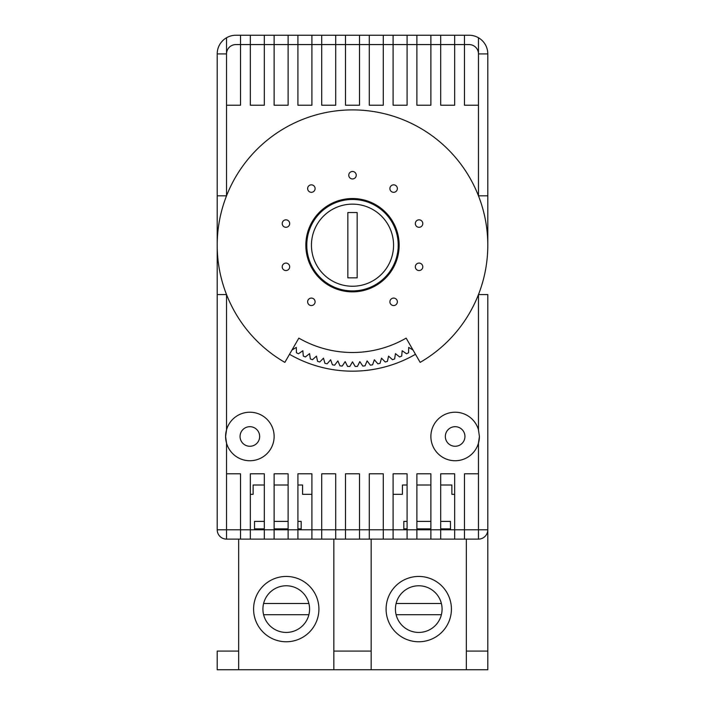 <?xml version="1.0" encoding="UTF-8"?>
<svg xmlns="http://www.w3.org/2000/svg" width="705" height="705" viewBox="0 0 705 705"><rect width="100%" height="100%" fill="white"/><g stroke="black" fill="none" stroke-linecap="round" stroke-linejoin="round"><path stroke-width="1.06" d="M306.781 245.199A45.719 45.719 0 0 1 352.5 199.471A45.719 45.719 0 0 1 398.219 245.199A45.719 45.719 0 0 1 352.5 290.918A45.719 45.719 0 0 1 306.781 245.199A45.719 45.719 0 0 0 352.5 290.918A45.719 45.719 0 0 0 398.219 245.199M413.024 350.032L408.688 347.406L408.574 352.756A121.304 121.304 0 0 1 406.556 353.787L402.158 350.729L401.709 356.06A121.304 121.304 0 0 1 399.629 356.968L395.435 353.637L394.65 358.933A121.304 121.304 0 0 1 392.518 359.709L388.543 356.122L387.433 361.357A121.304 121.304 0 0 1 385.247 361.991L381.502 358.166L380.065 363.322A121.304 121.304 0 0 1 377.854 363.815L374.355 359.762L372.592 364.82A121.304 121.304 0 0 1 370.354 365.172L367.12 360.907L365.04 365.842A121.304 121.304 0 0 1 362.784 366.062L359.823 361.603L357.444 366.397A121.304 121.304 0 0 1 355.179 366.468L352.5 361.832L349.821 366.468A121.304 121.304 0 0 1 347.556 366.397L345.177 361.603L342.216 366.062A121.304 121.304 0 0 1 339.96 365.842L337.88 360.907L334.646 365.172A121.304 121.304 0 0 1 332.407 364.82L330.645 359.762L327.146 363.815A121.304 121.304 0 0 1 324.935 363.322L323.498 358.166L319.753 361.991A121.304 121.304 0 0 1 317.567 361.357L316.457 356.122L312.482 359.709A121.304 121.304 0 0 1 310.35 358.933L309.565 353.637L305.371 356.968A121.304 121.304 0 0 1 303.291 356.06L302.842 350.729L298.444 353.787A121.304 121.304 0 0 1 296.426 352.756L296.312 347.406L291.976 350.032M347.838 212.54L347.838 277.849L357.162 277.849L357.162 212.54L347.838 212.54M307.636 188.579A3.736 3.736 0 0 0 311.363 192.315A3.736 3.736 0 0 0 315.1 188.579A3.736 3.736 0 0 0 311.363 184.842A3.736 3.736 0 0 0 307.636 188.579M282.212 223.573A3.736 3.736 0 0 0 285.939 227.301A3.736 3.736 0 0 0 289.676 223.573A3.736 3.736 0 0 0 285.939 219.837A3.736 3.736 0 0 0 282.212 223.573M282.212 266.816A3.736 3.736 0 0 0 285.939 270.553A3.736 3.736 0 0 0 289.676 266.816A3.736 3.736 0 0 0 285.939 263.088A3.736 3.736 0 0 0 282.212 266.816M307.636 301.81A3.736 3.736 0 0 0 311.363 305.547A3.736 3.736 0 0 0 315.1 301.81A3.736 3.736 0 0 0 311.363 298.083A3.736 3.736 0 0 0 307.636 301.81M389.9 301.81A3.736 3.736 0 0 0 393.637 305.547A3.736 3.736 0 0 0 397.364 301.81A3.736 3.736 0 0 0 393.637 298.083A3.736 3.736 0 0 0 389.9 301.81M415.324 266.816A3.736 3.736 0 0 0 419.061 270.553A3.736 3.736 0 0 0 422.788 266.816A3.736 3.736 0 0 0 419.061 263.088A3.736 3.736 0 0 0 415.324 266.816M415.324 223.573A3.736 3.736 0 0 0 419.061 227.301A3.736 3.736 0 0 0 422.788 223.573A3.736 3.736 0 0 0 419.061 219.837A3.736 3.736 0 0 0 415.324 223.573M389.9 188.579A3.736 3.736 0 0 0 393.637 192.315A3.736 3.736 0 0 0 397.364 188.579A3.736 3.736 0 0 0 393.637 184.842A3.736 3.736 0 0 0 389.9 188.579M348.763 175.21A3.736 3.736 0 0 0 352.5 178.947A3.736 3.736 0 0 0 356.236 175.21A3.736 3.736 0 0 0 352.5 171.482A3.736 3.736 0 0 0 348.763 175.21M395.426 609.102A23.327 23.327 0 0 0 418.752 632.429A23.327 23.327 0 0 0 442.079 609.102A23.327 23.327 0 0 0 418.752 585.776A23.327 23.327 0 0 0 395.426 609.102M451.411 609.102A32.659 32.659 0 0 0 418.752 576.443A32.659 32.659 0 0 0 386.093 609.102A32.659 32.659 0 0 0 418.752 641.761A32.659 32.659 0 0 0 451.411 609.102M262.921 609.102A23.327 23.327 0 0 0 286.248 632.429A23.327 23.327 0 0 0 309.574 609.102A23.327 23.327 0 0 0 286.248 585.776A23.327 23.327 0 0 0 262.921 609.102M318.907 609.102A32.659 32.659 0 0 0 286.248 576.443A32.659 32.659 0 0 0 253.588 609.102A32.659 32.659 0 0 0 286.248 641.761A32.659 32.659 0 0 0 318.907 609.102M305.847 245.199A46.653 46.653 0 0 0 352.5 291.852A46.653 46.653 0 0 0 399.153 245.199A46.653 46.653 0 0 0 352.5 198.537A46.653 46.653 0 0 0 305.847 245.199M289.517 354.289A125.966 125.966 0 0 0 415.483 354.289M445.34 436.474A9.799 9.799 0 0 0 455.139 446.274A9.799 9.799 0 0 0 464.939 436.474A9.799 9.799 0 0 0 455.139 426.684A9.799 9.799 0 0 0 445.34 436.474M240.061 436.474A9.799 9.799 0 0 0 249.861 446.274A9.799 9.799 0 0 0 259.66 436.474A9.799 9.799 0 0 0 249.861 426.684A9.799 9.799 0 0 0 240.061 436.474M478.466 473.804L464.472 473.804L464.472 539.113L478.466 539.113L478.466 443.145L479.4 436.474L478.466 429.812A24.261 24.261 0 0 0 430.878 436.474A24.261 24.261 0 0 0 478.466 443.145A24.261 24.261 0 0 0 479.4 436.474M240.528 539.113L250.328 539.113L250.328 529.79L454.672 529.79L454.672 473.804L440.678 473.804L440.678 539.113L430.878 539.113L430.878 473.804L416.884 473.804L416.884 539.113L407.085 539.113L407.085 473.804L393.09 473.804L393.09 539.113L383.291 539.113L383.291 473.804L369.297 473.804L369.297 539.113L359.497 539.113L359.497 473.804L345.503 473.804L345.503 539.113L335.703 539.113L335.703 473.804L321.709 473.804L321.709 539.113L311.91 539.113L311.91 473.804L297.915 473.804L297.915 539.113L288.116 539.113L288.116 473.804L274.122 473.804L274.122 539.113L264.322 539.113L264.322 473.804L250.328 473.804L250.328 529.79L217.202 529.79A9.332 9.332 0 0 0 226.534 539.113A9.332 9.332 0 0 1 217.202 529.79L217.202 245.199A135.298 135.298 0 0 0 284.855 362.37L298.849 338.127A107.301 107.301 0 0 0 406.15 338.127L420.145 362.37A135.298 135.298 0 0 0 487.798 245.199L487.798 195.823L487.798 245.199A135.298 135.298 0 0 0 352.5 109.901A135.298 135.298 0 0 0 217.202 245.199L217.202 294.567L226.534 294.567L226.534 429.812A24.261 24.261 0 0 0 253.227 460.506A24.261 24.261 0 0 0 253.227 412.451A24.261 24.261 0 0 0 226.534 429.812L225.6 436.474L226.534 443.145L226.534 539.113L240.528 539.113L240.528 473.804L226.534 473.804M297.915 521.392L301.176 521.392L301.176 528.856L297.915 528.856M288.116 528.856L274.122 528.856M264.322 528.856L254.523 528.856L254.523 529.79M235.867 35.25L240.528 35.25L235.867 35.25A18.665 18.665 0 0 0 226.534 37.753L226.534 105.23L240.528 105.23L240.528 35.25L250.328 35.25L250.328 105.23L264.322 105.23L264.322 35.25L274.122 35.25L274.122 105.23L288.116 105.23L288.116 35.25L297.915 35.25L297.915 105.23L311.91 105.23L311.91 35.25L321.709 35.25L321.709 105.23L335.703 105.23L335.703 35.25L345.503 35.25L345.503 105.23L359.497 105.23L359.497 35.25L369.297 35.25L369.297 105.23L383.291 105.23L383.291 35.25L393.09 35.25L393.09 105.23L407.085 105.23L407.085 35.25L416.884 35.25L416.884 105.23L430.878 105.23L430.878 35.25L440.678 35.25L440.678 105.23L454.672 105.23L454.672 35.25L464.472 35.25L464.472 105.23L478.466 105.23L478.466 37.753A18.665 18.665 0 0 0 469.133 35.25L464.472 35.25M371.165 539.113L371.165 669.75L466.34 669.75L466.34 539.113M238.66 539.113L238.66 669.75L333.835 669.75L333.835 539.113M466.34 651.085L487.798 651.085L487.798 529.79L487.798 669.75L466.34 669.75M238.66 669.75L217.202 669.75L217.202 651.085L238.66 651.085M371.165 669.75L333.835 669.75M217.202 245.199L217.202 53.915A18.665 18.665 0 0 1 226.534 37.753L226.534 53.915A9.332 9.332 0 0 1 235.867 44.582L469.133 44.582A9.332 9.332 0 0 1 478.466 53.915L478.466 37.753A18.665 18.665 0 0 1 487.798 53.915L487.798 195.823L478.466 195.823L478.466 105.23M478.466 429.812L478.466 294.567L487.798 294.567L487.798 529.79A9.332 9.332 0 0 1 478.466 539.113A9.332 9.332 0 0 0 487.798 529.79L454.672 529.79L454.672 539.113L464.472 539.113M264.322 35.25L250.328 35.25M288.116 35.25L274.122 35.25M311.91 35.25L297.915 35.25M335.703 35.25L321.709 35.25M359.497 35.25L345.503 35.25M383.291 35.25L369.297 35.25M407.085 35.25L393.09 35.25M430.878 35.25L416.884 35.25M454.672 35.25L440.678 35.25M440.678 539.113L454.672 539.113M416.884 539.113L430.878 539.113M393.09 539.113L407.085 539.113M369.297 539.113L383.291 539.113M345.503 539.113L359.497 539.113M321.709 539.113L335.703 539.113M297.915 539.113L311.91 539.113M274.122 539.113L288.116 539.113M250.328 539.113L264.322 539.113M297.915 484.996L302.577 484.996L302.577 494.328L311.91 494.328M301.176 528.856L301.176 529.79M250.328 494.328L253.13 494.328L253.13 484.996L264.322 484.996M274.122 484.996L288.116 484.996M440.678 528.856L450.477 528.856L450.477 529.79M407.085 521.392L403.824 521.392L403.824 528.856L407.085 528.856M416.884 528.856L430.878 528.856M403.824 528.856L403.824 529.79M393.09 494.328L402.423 494.328L402.423 484.996L407.085 484.996M416.884 484.996L430.878 484.996M440.678 484.996L451.87 484.996L451.87 494.328L454.672 494.328M217.202 195.823L226.534 195.823L226.534 105.23M440.678 521.392L450.477 521.392L450.477 528.856M416.884 521.392L430.878 521.392M264.322 521.392L254.523 521.392L254.523 528.856M288.116 521.392L274.122 521.392M308.896 603.498L263.608 603.498M263.608 614.698L308.896 614.698M441.392 603.498L396.104 603.498M396.104 614.698L441.392 614.698M393.557 245.199A41.057 41.057 0 0 0 352.5 204.142A41.057 41.057 0 0 0 311.443 245.199A41.057 41.057 0 0 0 352.5 286.248A41.057 41.057 0 0 0 393.557 245.199M333.835 651.085L371.165 651.085M226.534 53.915L217.202 53.915A18.665 18.665 0 0 1 226.534 37.753M478.466 37.753A18.665 18.665 0 0 1 487.798 53.915L478.466 53.915"/></g></svg>

